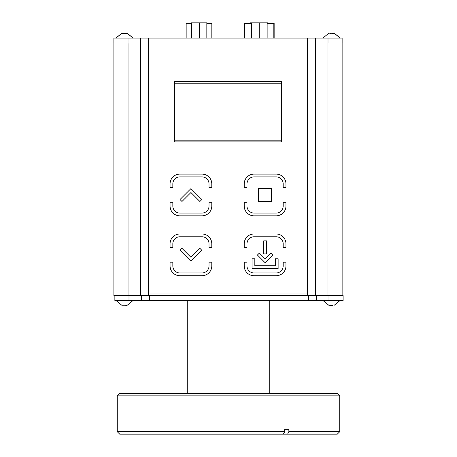 <?xml version="1.0" encoding="UTF-8"?>
<svg xmlns="http://www.w3.org/2000/svg" width="457" height="457" viewBox="0 0 457 457"><rect width="100%" height="100%" fill="white"/><g stroke="black" fill="none" stroke-linecap="round" stroke-linejoin="round"><path stroke-width="0.69" d="M328.006 42.981L328.006 38.091L342.139 38.091L342.139 42.981L315.616 42.981L315.616 295.61L327.972 295.61L327.972 42.981M315.616 295.61L307.47 295.61L307.47 38.091L113.884 38.091L113.884 42.981L128.017 42.981L128.017 38.091M328.006 38.091L315.616 38.091L315.616 42.981L148.554 42.981L148.554 295.61M148.554 38.091L148.554 42.981L140.408 42.981L140.408 295.61L128.046 295.61L128.046 42.981M128.046 295.61L113.89 295.61L113.89 42.981M315.616 38.091L307.47 38.091M140.408 38.091L140.408 42.981L128.017 42.981M286.173 38.091L302.797 38.091M156.208 38.091L166.411 38.091M142.841 38.091L153.044 38.091M281.592 141.91L281.592 81.609L174.431 81.609L174.431 141.91L281.592 141.91M148.959 42.981L148.959 293.982L307.058 293.982L307.058 42.981M179.847 174.106A9.78 9.78 0 0 0 170.067 183.88L170.067 187.633L172.837 187.633L172.837 183.88A7.009 7.009 0 0 1 179.847 176.876L202.017 176.876A7.009 7.009 0 0 1 209.02 183.88L209.02 187.633L211.791 187.633L211.791 183.88A9.78 9.78 0 0 0 202.017 174.106L179.847 174.106M170.067 206.05A9.78 9.78 0 0 0 179.847 215.83L202.017 215.83A9.78 9.78 0 0 0 211.791 206.05L211.791 202.302L209.02 202.302L209.02 206.05A7.009 7.009 0 0 1 202.017 213.059L179.847 213.059A7.009 7.009 0 0 1 172.837 206.05L172.837 202.302L170.067 202.302L170.067 206.05M244.227 187.633L246.997 187.633L246.997 183.88A7.009 7.009 0 0 1 254.006 176.876L276.177 176.876A7.009 7.009 0 0 1 283.18 183.88L283.18 187.633L285.951 187.633L285.951 183.88A9.78 9.78 0 0 0 276.177 174.106L254.006 174.106A9.78 9.78 0 0 0 244.227 183.88L244.227 187.633M244.227 202.302L244.227 206.05A9.78 9.78 0 0 0 254.006 215.83L276.177 215.83A9.78 9.78 0 0 0 285.951 206.05L285.951 202.302L283.18 202.302L283.18 206.05A7.009 7.009 0 0 1 276.177 213.059L254.006 213.059A7.009 7.009 0 0 1 246.997 206.05L246.997 202.302L244.227 202.302M170.067 265.945A9.78 9.78 0 0 0 179.847 275.725L202.017 275.725A9.78 9.78 0 0 0 211.791 265.945L211.791 262.198L209.02 262.198L209.02 265.945A7.009 7.009 0 0 1 202.017 272.955L179.847 272.955A7.009 7.009 0 0 1 172.837 265.945L172.837 262.198L170.067 262.198L170.067 265.945M211.791 243.781A9.78 9.78 0 0 0 202.017 234.001L179.847 234.001A9.78 9.78 0 0 0 170.067 243.781L170.067 247.528L172.837 247.528L172.837 243.781A7.009 7.009 0 0 1 179.847 236.772L202.017 236.772A7.009 7.009 0 0 1 209.02 243.781L209.02 247.528L211.791 247.528L211.791 243.781M276.177 275.725A9.78 9.78 0 0 0 285.951 265.945L285.951 262.198L283.18 262.198L283.18 265.945A7.009 7.009 0 0 1 276.177 272.955L254.006 272.955A7.009 7.009 0 0 1 246.997 265.945L246.997 262.198L244.227 262.198L244.227 265.945A9.78 9.78 0 0 0 254.006 275.725L276.177 275.725M254.006 234.001A9.78 9.78 0 0 0 244.227 243.781L244.227 247.528L246.997 247.528L246.997 243.781A7.009 7.009 0 0 1 254.006 236.772L276.177 236.772A7.009 7.009 0 0 1 283.18 243.781L283.18 247.528L285.951 247.528L285.951 243.781A9.78 9.78 0 0 0 276.177 234.001L254.006 234.001M180.012 199.526L181.972 201.486L190.929 192.528L199.892 201.486L201.851 199.526L190.929 188.61L180.012 199.526M258.571 188.444L258.571 201.486L271.612 201.486L271.612 188.444L258.571 188.444M181.972 248.34L180.012 250.299L190.929 261.221L201.851 250.299L199.892 248.34L190.929 257.302L181.972 248.34M254.823 258.776L252.053 258.776L252.053 268.556L278.13 268.556L278.13 258.776L275.36 258.776L275.36 265.785L254.823 265.785L254.823 258.776M263.706 240.845L263.706 253.886L266.477 253.886L266.477 240.845L263.706 240.845M265.089 262.689L272.749 255.029L270.79 253.069L265.089 258.771L259.387 253.069L257.428 255.029L265.089 262.689M122.556 33.195L122.122 33.195M124.961 33.195L124.127 33.195M127.429 33.355L126.029 33.355M340.065 38.091L334.427 33.355L329.32 33.184M332.947 33.338L333.696 33.184M330.068 33.338L331.508 33.184M330.605 33.241L329.617 33.201M333.239 33.235L332.022 33.201M334.501 33.355L333.844 33.355M333.01 33.212L333.57 33.184M330.417 33.212L331.205 33.184M121.751 33.355L127.28 33.355M125.801 33.201L126.823 33.241M123.224 33.201L124.515 33.241M174.431 140.813L281.592 140.813M281.592 83.768L174.431 83.768M211.825 38.091L211.825 23.313L206.832 23.313M186.159 38.091L186.159 23.313L191.146 23.313M209.26 23.313L206.832 23.153M244.444 38.091L244.444 23.41L244.763 23.41L244.763 38.091M251.453 23.41L244.763 23.41M273.829 38.091L273.829 23.41L267.139 23.41M273.829 23.41L274.154 23.41L274.154 38.091M250.51 23.41L250.51 22.85L268.088 22.85L268.088 23.41M251.453 22.85L251.453 38.091M251.921 22.85L251.921 38.091M259.765 22.85L259.765 38.091M267.139 22.85L267.139 38.091M191.62 38.091L191.62 22.85L191.146 22.85L191.146 38.091M191.62 22.85L199.463 22.85L199.463 38.091M199.463 22.85L206.832 22.85L206.832 38.091M339.74 395.848L337.295 393.403L119.705 393.403L117.26 395.848L339.74 395.848L339.74 431.705L288.853 431.705L287.573 434.15L337.295 434.15L339.74 431.705M117.26 431.705L284.688 431.705L283.409 434.15L119.705 434.15L117.26 431.705L117.26 395.848M284.688 429.26L288.853 429.26L284.688 429.26L284.688 431.705M288.853 429.26L288.853 431.705M287.573 434.15L283.409 434.15M328.983 295.61L328.983 300.5L343.116 300.5L343.116 295.61L316.592 295.61L316.592 300.5L308.446 300.5L308.446 295.61M328.983 300.5L316.592 300.5M307.47 295.61L128.994 295.61L128.994 300.5L114.861 300.5L114.861 295.61M308.446 300.5L149.53 300.5L149.53 295.61M149.53 300.5L128.994 300.5M296.222 300.5L323.008 300.58M288.807 300.58L269.247 300.58M187.753 300.58L166.891 300.5M328.983 305.236L332.77 305.407M121.985 305.236L127.04 305.236M127.029 305.236L125.778 305.407M141.384 300.5L141.384 295.61M342.133 295.61L342.133 42.981M127.092 33.201L133.073 38.091L127.394 33.338M121.939 33.201L115.958 38.091L121.636 33.338M322.95 38.091L328.629 33.338M340.271 38.091L334.307 33.212M187.753 300.5L187.753 393.403M269.247 300.5L269.247 393.403M133.073 300.5L127.04 305.407L133.073 300.5M115.958 300.5L121.985 305.407L115.958 300.5M340.065 300.5L334.033 305.407L340.065 300.5M322.95 300.5L328.983 305.407L322.95 300.5"/></g></svg>
